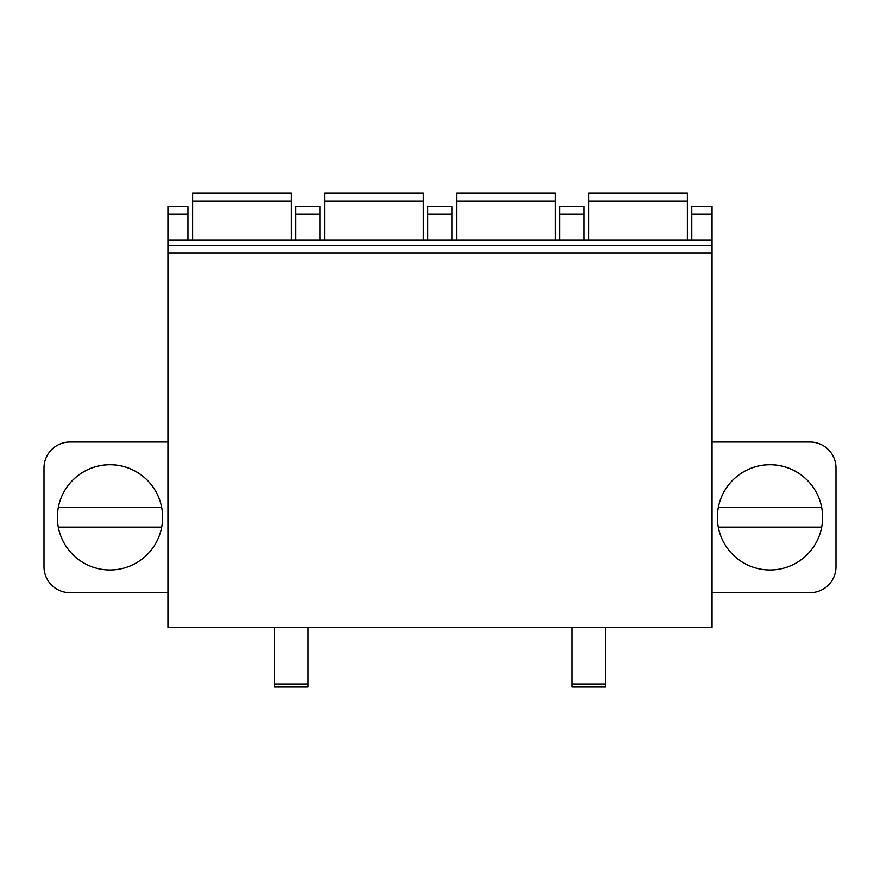 <?xml version="1.0" encoding="UTF-8"?>
<svg xmlns="http://www.w3.org/2000/svg" width="880" height="880" viewBox="0 0 880 880"><rect width="100%" height="100%" fill="white"/><g stroke="black" fill="none" stroke-linecap="round" stroke-linejoin="round"><path stroke-width="1.32" d="M712.052 253.099L712.052 627.275L167.948 627.275L167.948 240.108L712.052 240.108L712.052 253.099L167.948 253.099M712.052 214.126L691.79 214.126L691.79 206.327L712.052 206.327L712.052 240.108M712.052 592.713L810.018 592.713A25.982 25.982 0 0 0 836 566.731L836 467.995A25.982 25.982 0 0 0 810.018 442.013L712.052 442.013M822.613 517.363A52.613 52.613 0 0 0 770 464.75A52.613 52.613 0 0 0 717.387 517.363A52.613 52.613 0 0 0 770 569.987A52.613 52.613 0 0 0 822.613 517.363M718.289 507.617L821.711 507.617A52.613 52.613 0 0 0 718.289 507.617A52.613 52.613 0 0 0 770 569.987A52.613 52.613 0 0 0 821.711 527.109L718.289 527.109M167.948 592.713L69.982 592.713A25.982 25.982 0 0 1 44 566.731L44 467.995A25.982 25.982 0 0 1 69.982 442.013L167.948 442.013M57.387 517.363A52.613 52.613 0 0 1 110 464.75A52.613 52.613 0 0 1 162.613 517.363A52.613 52.613 0 0 1 110 569.987A52.613 52.613 0 0 1 57.387 517.363M187.957 240.108L187.957 206.327L167.948 206.327L167.948 240.108M691.79 214.126L691.79 240.108M583.957 240.108L583.957 206.327L559.79 206.327L559.79 240.108M451.957 240.108L451.957 206.327L427.79 206.327L427.79 240.108M319.957 240.108L319.957 206.327L295.79 206.327L295.79 240.108M712.052 245.311L167.948 245.311M274.219 627.275L274.219 687.038L308 687.038L308 627.275M274.219 687.038L308 687.038M605.781 627.275L605.781 687.038L572 687.038L572 627.275M605.781 687.038L572 687.038M687.368 201.091L588.632 201.091L588.632 192.962L687.368 192.962L687.368 240.108M588.632 201.091L588.632 240.108M555.368 201.091L456.632 201.091L456.632 192.962L555.368 192.962L555.368 240.108M456.632 201.091L456.632 240.108M423.368 201.091L324.632 201.091L324.632 192.962L423.368 192.962L423.368 240.108M324.632 201.091L324.632 240.108M291.368 201.091L192.632 201.091L192.632 192.962L291.368 192.962L291.368 240.108M192.632 201.091L192.632 240.108M161.711 507.617L58.289 507.617A52.613 52.613 0 0 1 161.711 507.617A52.613 52.613 0 0 1 161.711 527.109L58.289 527.109M583.957 214.126L559.79 214.126M451.957 214.126L427.79 214.126M319.957 214.126L295.79 214.126M187.957 214.126L167.948 214.126M274.219 684.002L308 684.002M605.781 684.002L572 684.002"/></g></svg>
